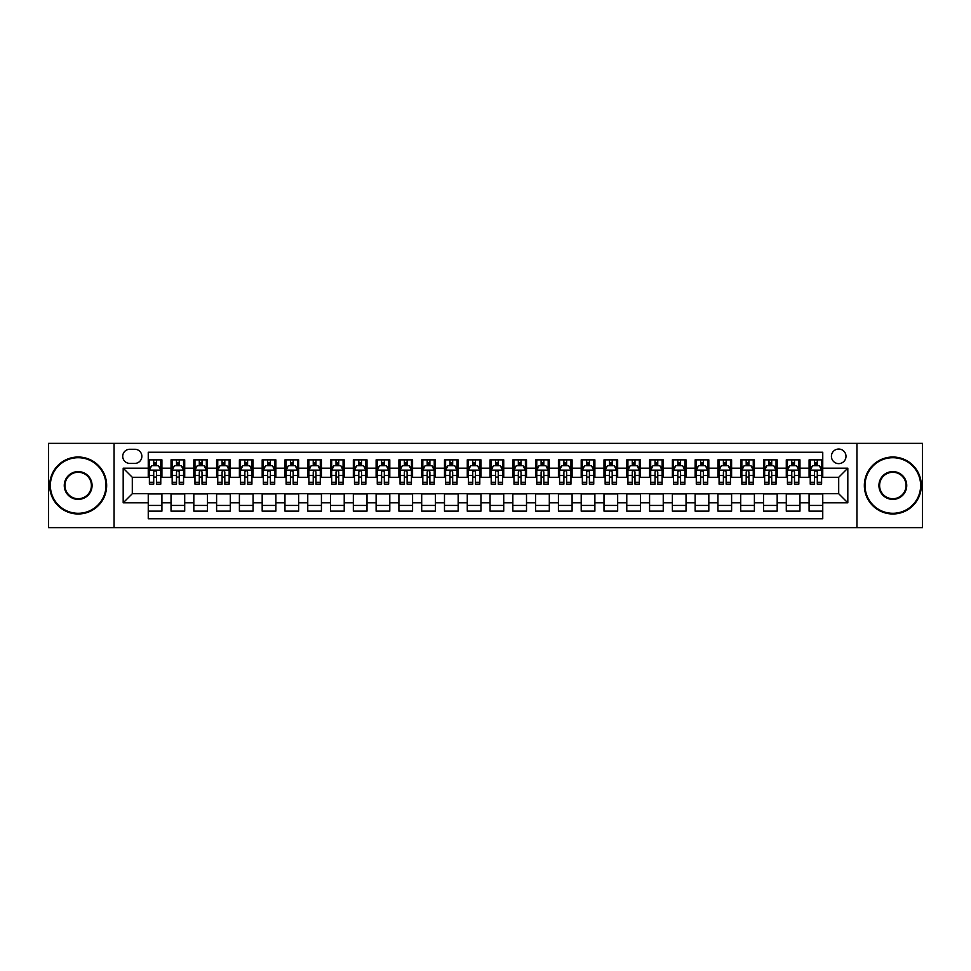 <?xml version="1.0" encoding="UTF-8"?>
<svg xmlns="http://www.w3.org/2000/svg" width="971" height="971" viewBox="0 0 971 971"><rect width="100%" height="100%" fill="white"/><g stroke="black" fill="none" stroke-linecap="round" stroke-linejoin="round"><path stroke-width="1.46" d="M838.701 449.039A7.295 7.295 0 0 0 831.419 456.334A7.295 7.295 0 0 0 838.701 463.628A7.295 7.295 0 0 0 845.996 456.334A7.295 7.295 0 0 0 838.701 449.039M856.932 527.654L922.45 527.654L922.45 443.346L856.932 443.346L856.932 527.654L114.068 527.654L114.068 443.346L48.55 443.346L48.55 527.654L114.068 527.654M822.753 459.866L809.086 459.866L809.086 468.18L799.97 468.18L799.97 477.295L809.086 477.295L809.086 468.18M799.97 468.18L799.97 459.866L786.292 459.866L786.292 468.18L777.176 468.18L777.176 477.295L786.292 477.295L786.292 468.18M777.176 468.18L777.176 459.866L763.509 459.866L763.509 468.18L754.394 468.18L754.394 477.295L763.509 477.295L763.509 468.18M754.394 468.18L754.394 459.866L740.715 459.866L740.715 468.18L731.6 468.18L731.6 477.295L740.715 477.295L740.715 468.18M731.6 468.18L731.6 459.866L717.933 459.866L717.933 468.18L708.818 468.18L708.818 477.295L717.933 477.295L717.933 468.18M708.818 468.18L708.818 459.866L695.139 459.866L695.139 468.18L686.036 468.18L686.036 477.295L695.139 477.295L695.139 468.18M686.036 468.18L686.036 459.866L672.357 459.866L672.357 468.18L663.242 468.18L663.242 477.295L672.357 477.295L672.357 468.18M663.242 468.18L663.242 459.866L649.575 459.866L649.575 468.18L640.459 468.18L640.459 477.295L649.575 477.295L649.575 468.18M640.459 468.18L640.459 459.866L626.781 459.866L626.781 468.18L617.665 468.18L617.665 477.295L626.781 477.295L626.781 468.18M617.665 468.18L617.665 459.866L603.998 459.866L603.998 468.18L594.883 468.18L594.883 477.295L603.998 477.295L603.998 468.18M594.883 468.18L594.883 459.866L581.204 459.866L581.204 468.18L572.089 468.18L572.089 477.295L581.204 477.295L581.204 468.18M572.089 468.18L572.089 459.866L558.422 459.866L558.422 468.18L549.307 468.18L549.307 477.295L558.422 477.295L558.422 468.18M549.307 468.18L549.307 459.866L535.628 459.866L535.628 468.18L526.513 468.18L526.513 477.295L535.628 477.295L535.628 468.18M526.513 468.18L526.513 459.866L512.846 459.866L512.846 468.18L503.731 468.18L503.731 477.295L512.846 477.295L512.846 468.18M503.731 468.18L503.731 459.866L490.052 459.866L490.052 468.18L480.948 468.18L480.948 477.295L490.052 477.295L490.052 468.18M480.948 468.18L480.948 459.866L467.269 459.866L467.269 468.18L458.154 468.18L458.154 477.295L467.269 477.295L467.269 468.18M458.154 468.18L458.154 459.866L444.487 459.866L444.487 468.18L435.372 468.18L435.372 477.295L444.487 477.295L444.487 468.18M435.372 468.18L435.372 459.866L421.693 459.866L421.693 468.18L412.578 468.18L412.578 477.295L421.693 477.295L421.693 468.18M412.578 468.18L412.578 459.866L398.911 459.866L398.911 468.18L389.796 468.18L389.796 477.295L398.911 477.295L398.911 468.18M389.796 468.18L389.796 459.866L376.117 459.866L376.117 468.18L367.002 468.18L367.002 477.295L376.117 477.295L376.117 468.18M367.002 468.18L367.002 459.866L353.335 459.866L353.335 468.18L344.22 468.18L344.22 477.295L353.335 477.295L353.335 468.18M344.22 468.18L344.22 459.866L330.541 459.866L330.541 468.18L321.425 468.18L321.425 477.295L330.541 477.295L330.541 468.18M321.425 468.18L321.425 459.866L307.758 459.866L307.758 468.18L298.643 468.18L298.643 477.295L307.758 477.295L307.758 468.18M298.643 468.18L298.643 459.866L284.964 459.866L284.964 468.18L275.861 468.18L275.861 477.295L284.964 477.295L284.964 468.18M275.861 468.18L275.861 459.866L262.182 459.866L262.182 468.18L253.067 468.18L253.067 477.295L262.182 477.295L262.182 468.18M253.067 468.18L253.067 459.866L239.4 459.866L239.4 468.18L230.285 468.18L230.285 477.295L239.4 477.295L239.4 468.18M230.285 468.18L230.285 459.866L216.606 459.866L216.606 468.18L207.491 468.18L207.491 477.295L216.606 477.295L216.606 468.18M207.491 468.18L207.491 459.866L193.824 459.866L193.824 468.18L184.708 468.18L184.708 477.295L193.824 477.295L193.824 468.18M184.708 468.18L184.708 459.866L171.03 459.866L171.03 477.295L161.914 477.295L161.914 459.866L148.247 459.866M148.247 511.134L161.914 511.134L161.914 493.705L171.03 493.705L171.03 511.134L184.708 511.134L184.708 493.705L193.824 493.705L193.824 502.82L184.708 502.82M193.824 502.82L193.824 511.134L207.491 511.134L207.491 493.705L216.606 493.705L216.606 502.82L207.491 502.82M216.606 502.82L216.606 511.134L230.285 511.134L230.285 493.705L239.4 493.705L239.4 502.82L230.285 502.82M239.4 502.82L239.4 511.134L253.067 511.134L253.067 493.705L262.182 493.705L262.182 502.82L253.067 502.82M262.182 502.82L262.182 511.134L275.861 511.134L275.861 493.705L284.964 493.705L284.964 502.82L275.861 502.82M284.964 502.82L284.964 511.134L298.643 511.134L298.643 493.705L307.758 493.705L307.758 502.82L298.643 502.82M307.758 502.82L307.758 511.134L321.425 511.134L321.425 493.705L330.541 493.705L330.541 502.82L321.425 502.82M330.541 502.82L330.541 511.134L344.22 511.134L344.22 493.705L353.335 493.705L353.335 502.82L344.22 502.82M353.335 502.82L353.335 511.134L367.002 511.134L367.002 493.705L376.117 493.705L376.117 502.82L367.002 502.82M376.117 502.82L376.117 511.134L389.796 511.134L389.796 493.705L398.911 493.705L398.911 502.82L389.796 502.82M398.911 502.82L398.911 511.134L412.578 511.134L412.578 493.705L421.693 493.705L421.693 502.82L412.578 502.82M421.693 502.82L421.693 511.134L435.372 511.134L435.372 493.705L444.487 493.705L444.487 502.82L435.372 502.82M444.487 502.82L444.487 511.134L458.154 511.134L458.154 493.705L467.269 493.705L467.269 502.82L458.154 502.82M467.269 502.82L467.269 511.134L480.948 511.134L480.948 493.705L490.052 493.705L490.052 502.82L480.948 502.82M490.052 502.82L490.052 511.134L503.731 511.134L503.731 493.705L512.846 493.705L512.846 502.82L503.731 502.82M512.846 502.82L512.846 511.134L526.513 511.134L526.513 493.705L535.628 493.705L535.628 502.82L526.513 502.82M535.628 502.82L535.628 511.134L549.307 511.134L549.307 493.705L558.422 493.705L558.422 502.82L549.307 502.82M558.422 502.82L558.422 511.134L572.089 511.134L572.089 493.705L581.204 493.705L581.204 502.82L572.089 502.82M581.204 502.82L581.204 511.134L594.883 511.134L594.883 493.705L603.998 493.705L603.998 502.82L594.883 502.82M603.998 502.82L603.998 511.134L617.665 511.134L617.665 493.705L626.781 493.705L626.781 502.82L617.665 502.82M626.781 502.82L626.781 511.134L640.459 511.134L640.459 493.705L649.575 493.705L649.575 502.82L640.459 502.82M649.575 502.82L649.575 511.134L663.242 511.134L663.242 493.705L672.357 493.705L672.357 502.82L663.242 502.82M672.357 502.82L672.357 511.134L686.036 511.134L686.036 493.705L695.139 493.705L695.139 502.82L686.036 502.82M695.139 502.82L695.139 511.134L708.818 511.134L708.818 493.705L717.933 493.705L717.933 502.82L708.818 502.82M717.933 502.82L717.933 511.134L731.6 511.134L731.6 493.705L740.715 493.705L740.715 502.82L731.6 502.82M740.715 502.82L740.715 511.134L754.394 511.134L754.394 493.705L763.509 493.705L763.509 502.82L754.394 502.82M763.509 502.82L763.509 511.134L777.176 511.134L777.176 493.705L786.292 493.705L786.292 502.82L777.176 502.82M786.292 502.82L786.292 511.134L799.97 511.134L799.97 493.705L809.086 493.705L809.086 502.82L799.97 502.82M129.786 463.398L134.799 463.398A7.064 7.064 0 0 0 141.863 456.334A7.064 7.064 0 0 0 134.799 449.27L129.786 449.27A7.064 7.064 0 0 0 122.722 456.334A7.064 7.064 0 0 0 129.786 463.398M856.932 443.346L114.068 443.346M822.753 468.18L822.753 452.231L148.247 452.231L148.247 477.295L132.299 477.295L132.299 493.705L148.247 493.705L148.247 518.769L822.753 518.769L822.753 493.705L838.701 493.705L838.701 477.295L822.753 477.295L822.753 468.18L847.817 468.18L847.817 502.82L822.753 502.82M148.247 502.82L123.183 502.82L123.183 468.18L148.247 468.18M809.086 502.82L809.086 511.134L822.753 511.134M148.247 465.558L149.388 465.558M153.709 465.558L156.452 465.558M160.773 465.558L161.914 465.558M148.247 477.064L149.388 477.064M153.709 477.064L156.452 477.064M160.773 477.064L161.914 477.064M148.247 493.936L161.914 493.936M148.247 505.442L161.914 505.442M171.03 477.064L172.17 477.064M176.504 477.064L179.234 477.064M183.568 477.064L184.708 477.064M171.03 465.558L172.17 465.558M176.504 465.558L179.234 465.558M183.568 465.558L184.708 465.558M171.03 493.936L184.708 493.936M171.03 505.442L184.708 505.442M193.824 493.936L207.491 493.936M193.824 505.442L207.491 505.442M193.824 465.558L194.965 465.558M199.286 465.558L202.029 465.558M206.35 465.558L207.491 465.558M193.824 477.064L194.965 477.064M199.286 477.064L202.029 477.064M206.35 477.064L207.491 477.064M216.606 493.936L230.285 493.936M216.606 505.442L230.285 505.442M216.606 465.558L217.747 465.558M222.08 465.558L224.811 465.558M229.144 465.558L230.285 465.558M216.606 477.064L217.747 477.064M222.08 477.064L224.811 477.064M229.144 477.064L230.285 477.064M239.4 493.936L253.067 493.936M239.4 505.442L253.067 505.442M239.4 465.558L240.529 465.558M244.862 465.558L247.593 465.558M251.926 465.558L253.067 465.558M239.4 477.064L240.529 477.064M244.862 477.064L247.593 477.064M251.926 477.064L253.067 477.064M262.182 493.936L275.861 493.936M262.182 505.442L275.861 505.442M262.182 465.558L263.323 465.558M267.656 465.558L270.387 465.558M274.72 465.558L275.861 465.558M262.182 477.064L263.323 477.064M267.656 477.064L270.387 477.064M274.72 477.064L275.861 477.064M284.964 493.936L298.643 493.936M284.964 505.442L298.643 505.442M284.964 465.558L286.105 465.558M290.438 465.558L293.169 465.558M297.502 465.558L298.643 465.558M284.964 477.064L286.105 477.064M290.438 477.064L293.169 477.064M297.502 477.064L298.643 477.064M307.758 493.936L321.425 493.936M307.758 505.442L321.425 505.442M307.758 465.558L308.899 465.558M313.232 465.558L315.963 465.558M320.296 465.558L321.425 465.558M307.758 477.064L308.899 477.064M313.232 477.064L315.963 477.064M320.296 477.064L321.425 477.064M330.541 493.936L344.22 493.936M330.541 505.442L344.22 505.442M330.541 465.558L331.681 465.558M336.015 465.558L338.745 465.558M343.079 465.558L344.22 465.558M330.541 477.064L331.681 477.064M336.015 477.064L338.745 477.064M343.079 477.064L344.22 477.064M353.335 493.936L367.002 493.936M353.335 505.442L367.002 505.442M353.335 465.558L354.476 465.558M358.797 465.558L361.54 465.558M365.861 465.558L367.002 465.558M353.335 477.064L354.476 477.064M358.797 477.064L361.54 477.064M365.861 477.064L367.002 477.064M376.117 493.936L389.796 493.936M376.117 505.442L389.796 505.442M376.117 465.558L377.258 465.558M381.591 465.558L384.322 465.558M388.655 465.558L389.796 465.558M376.117 477.064L377.258 477.064M381.591 477.064L384.322 477.064M388.655 477.064L389.796 477.064M398.911 493.936L412.578 493.936M398.911 505.442L412.578 505.442M398.911 465.558L400.052 465.558M404.373 465.558L407.116 465.558M411.437 465.558L412.578 465.558M398.911 477.064L400.052 477.064M404.373 477.064L407.116 477.064M411.437 477.064L412.578 477.064M421.693 493.936L435.372 493.936M421.693 505.442L435.372 505.442M421.693 465.558L422.834 465.558M427.167 465.558L429.898 465.558M434.231 465.558L435.372 465.558M421.693 477.064L422.834 477.064M427.167 477.064L429.898 477.064M434.231 477.064L435.372 477.064M444.487 493.936L458.154 493.936M444.487 505.442L458.154 505.442M444.487 465.558L445.616 465.558M449.949 465.558L452.68 465.558M457.013 465.558L458.154 465.558M444.487 477.064L445.616 477.064M449.949 477.064L452.68 477.064M457.013 477.064L458.154 477.064M467.269 493.936L480.948 493.936M467.269 505.442L480.948 505.442M467.269 465.558L468.41 465.558M472.743 465.558L475.474 465.558M479.808 465.558L480.948 465.558M467.269 477.064L468.41 477.064M472.743 477.064L475.474 477.064M479.808 477.064L480.948 477.064M490.052 493.936L503.731 493.936M490.052 505.442L503.731 505.442M490.052 465.558L491.192 465.558M495.526 465.558L498.257 465.558M502.59 465.558L503.731 465.558M490.052 477.064L491.192 477.064M495.526 477.064L498.257 477.064M502.59 477.064L503.731 477.064M512.846 493.936L526.513 493.936M512.846 505.442L526.513 505.442M512.846 465.558L513.987 465.558M518.32 465.558L521.051 465.558M525.384 465.558L526.513 465.558M512.846 477.064L513.987 477.064M518.32 477.064L521.051 477.064M525.384 477.064L526.513 477.064M535.628 493.936L549.307 493.936M535.628 505.442L549.307 505.442M535.628 465.558L536.769 465.558M541.102 465.558L543.833 465.558M548.166 465.558L549.307 465.558M535.628 477.064L536.769 477.064M541.102 477.064L543.833 477.064M548.166 477.064L549.307 477.064M558.422 493.936L572.089 493.936M558.422 505.442L572.089 505.442M558.422 465.558L559.563 465.558M563.884 465.558L566.627 465.558M570.948 465.558L572.089 465.558M558.422 477.064L559.563 477.064M563.884 477.064L566.627 477.064M570.948 477.064L572.089 477.064M581.204 493.936L594.883 493.936M581.204 505.442L594.883 505.442M581.204 465.558L582.345 465.558M586.678 465.558L589.409 465.558M593.742 465.558L594.883 465.558M581.204 477.064L582.345 477.064M586.678 477.064L589.409 477.064M593.742 477.064L594.883 477.064M603.998 493.936L617.665 493.936M603.998 505.442L617.665 505.442M603.998 465.558L605.139 465.558M609.46 465.558L612.203 465.558M616.524 465.558L617.665 465.558M603.998 477.064L605.139 477.064M609.46 477.064L612.203 477.064M616.524 477.064L617.665 477.064M626.781 493.936L640.459 493.936M626.781 505.442L640.459 505.442M626.781 465.558L627.921 465.558M632.255 465.558L634.985 465.558M639.319 465.558L640.459 465.558M626.781 477.064L627.921 477.064M632.255 477.064L634.985 477.064M639.319 477.064L640.459 477.064M649.575 493.936L663.242 493.936M649.575 505.442L663.242 505.442M649.575 465.558L650.704 465.558M655.037 465.558L657.768 465.558M662.101 465.558L663.242 465.558M649.575 477.064L650.704 477.064M655.037 477.064L657.768 477.064M662.101 477.064L663.242 477.064M672.357 493.936L686.036 493.936M672.357 505.442L686.036 505.442M672.357 465.558L673.498 465.558M677.831 465.558L680.562 465.558M684.895 465.558L686.036 465.558M672.357 477.064L673.498 477.064M677.831 477.064L680.562 477.064M684.895 477.064L686.036 477.064M695.139 493.936L708.818 493.936M695.139 505.442L708.818 505.442M695.139 465.558L696.28 465.558M700.613 465.558L703.344 465.558M707.677 465.558L708.818 465.558M695.139 477.064L696.28 477.064M700.613 477.064L703.344 477.064M707.677 477.064L708.818 477.064M717.933 493.936L731.6 493.936M717.933 505.442L731.6 505.442M717.933 465.558L719.074 465.558M723.407 465.558L726.138 465.558M730.471 465.558L731.6 465.558M717.933 477.064L719.074 477.064M723.407 477.064L726.138 477.064M730.471 477.064L731.6 477.064M740.715 493.936L754.394 493.936M740.715 505.442L754.394 505.442M740.715 465.558L741.856 465.558M746.189 465.558L748.92 465.558M753.253 465.558L754.394 465.558M740.715 477.064L741.856 477.064M746.189 477.064L748.92 477.064M753.253 477.064L754.394 477.064M763.509 493.936L777.176 493.936M763.509 505.442L777.176 505.442M763.509 465.558L764.65 465.558M768.971 465.558L771.714 465.558M776.035 465.558L777.176 465.558M763.509 477.064L764.65 477.064M768.971 477.064L771.714 477.064M776.035 477.064L777.176 477.064M786.292 493.936L799.97 493.936M786.292 505.442L799.97 505.442M786.292 465.558L787.432 465.558M791.766 465.558L794.496 465.558M798.83 465.558L799.97 465.558M786.292 477.064L787.432 477.064M791.766 477.064L794.496 477.064M798.83 477.064L799.97 477.064M809.086 493.936L822.753 493.936M809.086 505.442L822.753 505.442M809.086 465.558L810.227 465.558M814.548 465.558L817.291 465.558M821.612 465.558L822.753 465.558M809.086 477.064L810.227 477.064M814.548 477.064L817.291 477.064M821.612 477.064L822.753 477.064M132.299 477.295L123.183 468.18M132.299 493.705L123.183 502.82M847.817 468.18L838.701 477.295M847.817 502.82L838.701 493.705M156.452 462.827L153.709 462.827M160.773 482.271L156.452 482.271L156.452 484.128L160.773 484.128L160.773 470.231L158.504 465.679L151.658 465.679L149.388 470.231L149.388 484.128L153.709 484.128L153.709 482.271L149.388 482.271M149.388 470.231L149.388 459.866M160.773 470.231L160.773 459.866M153.709 465.679L153.709 459.866M156.452 459.866L156.452 465.679M156.452 482.271L156.452 471.942C155.542 470.182 154.632 470.182 153.709 471.942L153.709 482.271M78.178 457.705A27.795 27.795 0 0 0 50.371 485.5A27.795 27.795 0 0 0 78.178 513.295A27.795 27.795 0 0 0 105.973 485.5A27.795 27.795 0 0 0 78.178 457.705M78.178 513.987A28.487 28.487 0 0 1 49.691 485.5A28.487 28.487 0 0 1 78.178 457.013A28.487 28.487 0 0 1 106.652 485.5A28.487 28.487 0 0 1 78.178 513.987M78.178 471.603A13.897 13.897 0 0 1 92.075 485.5A13.897 13.897 0 0 1 78.178 499.397A13.897 13.897 0 0 1 64.268 485.5A13.897 13.897 0 0 1 78.178 471.603M78.178 498.718A13.218 13.218 0 0 0 91.395 485.5A13.218 13.218 0 0 0 78.178 472.282A13.218 13.218 0 0 0 64.96 485.5A13.218 13.218 0 0 0 78.178 498.718M892.822 457.705A27.795 27.795 0 0 0 865.027 485.5A27.795 27.795 0 0 0 892.822 513.295A27.795 27.795 0 0 0 920.629 485.5A27.795 27.795 0 0 0 892.822 457.705M892.822 513.987A28.487 28.487 0 0 1 864.348 485.5A28.487 28.487 0 0 1 892.822 457.013A28.487 28.487 0 0 1 921.309 485.5A28.487 28.487 0 0 1 892.822 513.987M892.822 471.603A13.897 13.897 0 0 1 906.732 485.5A13.897 13.897 0 0 1 892.822 499.397A13.897 13.897 0 0 1 878.925 485.5A13.897 13.897 0 0 1 892.822 471.603M892.822 498.718A13.218 13.218 0 0 0 906.04 485.5A13.218 13.218 0 0 0 892.822 472.282A13.218 13.218 0 0 0 879.605 485.5A13.218 13.218 0 0 0 892.822 498.718M179.234 462.827L176.504 462.827M183.568 482.271L179.234 482.271L179.234 484.128L183.568 484.128L183.568 470.231L181.286 465.679L174.452 465.679L172.17 470.231L172.17 484.128L176.504 484.128L176.504 482.271L172.17 482.271M172.17 470.231L172.17 459.866M183.568 470.231L183.568 459.866M176.504 465.679L176.504 459.866M179.234 459.866L179.234 465.679M179.234 482.271L179.234 471.942C178.324 470.182 177.414 470.182 176.504 471.942L176.504 482.271M202.029 462.827L199.286 462.827M206.35 482.271L202.029 482.271L202.029 484.128L206.35 484.128L206.35 470.231L204.08 465.679L197.234 465.679L194.965 470.231L194.965 484.128L199.286 484.128L199.286 482.271L194.965 482.271M194.965 470.231L194.965 459.866M206.35 470.231L206.35 459.866M199.286 465.679L199.286 459.866M202.029 459.866L202.029 465.679M202.029 482.271L202.029 471.942C201.118 470.182 200.196 470.182 199.286 471.942L199.286 482.271M224.811 462.827L222.08 462.827M229.144 482.271L224.811 482.271L224.811 484.128L229.144 484.128L229.144 470.231L226.862 465.679L220.029 465.679L217.747 470.231L217.747 484.128L222.08 484.128L222.08 482.271L217.747 482.271M217.747 470.231L217.747 459.866M229.144 470.231L229.144 459.866M222.08 465.679L222.08 459.866M224.811 459.866L224.811 465.679M224.811 482.271L224.811 471.942C223.9 470.182 222.99 470.182 222.08 471.942L222.08 482.271M247.593 462.827L244.862 462.827M251.926 482.271L247.593 482.271L247.593 484.128L251.926 484.128L251.926 470.231L249.644 465.679L242.811 465.679L240.529 470.231L240.529 484.128L244.862 484.128L244.862 482.271L240.529 482.271M240.529 470.231L240.529 459.866M251.926 470.231L251.926 459.866M244.862 465.679L244.862 459.866M247.593 459.866L247.593 465.679M247.593 482.271L247.593 471.942C246.683 470.182 245.772 470.182 244.862 471.942L244.862 482.271M270.387 462.827L267.656 462.827M274.72 482.271L270.387 482.271L270.387 484.128L274.72 484.128L274.72 470.231L272.438 465.679L265.605 465.679L263.323 470.231L263.323 484.128L267.656 484.128L267.656 482.271L263.323 482.271M263.323 470.231L263.323 459.866M274.72 470.231L274.72 459.866M267.656 465.679L267.656 459.866M270.387 459.866L270.387 465.679M270.387 482.271L270.387 471.942C269.477 470.182 268.566 470.182 267.656 471.942L267.656 482.271M293.169 462.827L290.438 462.827M297.502 482.271L293.169 482.271L293.169 484.128L297.502 484.128L297.502 470.231L295.22 465.679L288.387 465.679L286.105 470.231L286.105 484.128L290.438 484.128L290.438 482.271L286.105 482.271M286.105 470.231L286.105 459.866M297.502 470.231L297.502 459.866M290.438 465.679L290.438 459.866M293.169 459.866L293.169 465.679M293.169 482.271L293.169 471.942C292.259 470.182 291.349 470.182 290.438 471.942L290.438 482.271M315.963 462.827L313.232 462.827M320.296 482.271L315.963 482.271L315.963 484.128L320.296 484.128L320.296 470.231L318.015 465.679L311.181 465.679L308.899 470.231L308.899 484.128L313.232 484.128L313.232 482.271L308.899 482.271M308.899 470.231L308.899 459.866M320.296 470.231L320.296 459.866M313.232 465.679L313.232 459.866M315.963 459.866L315.963 465.679M315.963 482.271L315.963 471.942C315.053 470.182 314.143 470.182 313.232 471.942L313.232 482.271M338.745 462.827L336.015 462.827M343.079 482.271L338.745 482.271L338.745 484.128L343.079 484.128L343.079 470.231L340.797 465.679L333.963 465.679L331.681 470.231L331.681 484.128L336.015 484.128L336.015 482.271L331.681 482.271M331.681 470.231L331.681 459.866M343.079 470.231L343.079 459.866M336.015 465.679L336.015 459.866M338.745 459.866L338.745 465.679M338.745 482.271L338.745 471.942C337.835 470.182 336.925 470.182 336.015 471.942L336.015 482.271M361.54 462.827L358.797 462.827M365.861 482.271L361.54 482.271L361.54 484.128L365.861 484.128L365.861 470.231L363.591 465.679L356.745 465.679L354.476 470.231L354.476 484.128L358.797 484.128L358.797 482.271L354.476 482.271M354.476 470.231L354.476 459.866M365.861 470.231L365.861 459.866M358.797 465.679L358.797 459.866M361.54 459.866L361.54 465.679M361.54 482.271L361.54 471.942C360.629 470.182 359.719 470.182 358.797 471.942L358.797 482.271M384.322 462.827L381.591 462.827M388.655 482.271L384.322 482.271L384.322 484.128L388.655 484.128L388.655 470.231L386.373 465.679L379.54 465.679L377.258 470.231L377.258 484.128L381.591 484.128L381.591 482.271L377.258 482.271M377.258 470.231L377.258 459.866M388.655 470.231L388.655 459.866M381.591 465.679L381.591 459.866M384.322 459.866L384.322 465.679M384.322 482.271L384.322 471.942C383.411 470.182 382.501 470.182 381.591 471.942L381.591 482.271M407.116 462.827L404.373 462.827M411.437 482.271L407.116 482.271L407.116 484.128L411.437 484.128L411.437 470.231L409.167 465.679L402.322 465.679L400.052 470.231L400.052 484.128L404.373 484.128L404.373 482.271L400.052 482.271M400.052 470.231L400.052 459.866M411.437 470.231L411.437 459.866M404.373 465.679L404.373 459.866M407.116 459.866L407.116 465.679M407.116 482.271L407.116 471.942C406.206 470.182 405.283 470.182 404.373 471.942L404.373 482.271M429.898 462.827L427.167 462.827M434.231 482.271L429.898 482.271L429.898 484.128L434.231 484.128L434.231 470.231L431.949 465.679L425.116 465.679L422.834 470.231L422.834 484.128L427.167 484.128L427.167 482.271L422.834 482.271M422.834 470.231L422.834 459.866M434.231 470.231L434.231 459.866M427.167 465.679L427.167 459.866M429.898 459.866L429.898 465.679M429.898 482.271L429.898 471.942C428.988 470.182 428.077 470.182 427.167 471.942L427.167 482.271M452.68 462.827L449.949 462.827M457.013 482.271L452.68 482.271L452.68 484.128L457.013 484.128L457.013 470.231L454.731 465.679L447.898 465.679L445.616 470.231L445.616 484.128L449.949 484.128L449.949 482.271L445.616 482.271M445.616 470.231L445.616 459.866M457.013 470.231L457.013 459.866M449.949 465.679L449.949 459.866M452.68 459.866L452.68 465.679M452.68 482.271L452.68 471.942C451.77 470.182 450.86 470.182 449.949 471.942L449.949 482.271M475.474 462.827L472.743 462.827M479.808 482.271L475.474 482.271L475.474 484.128L479.808 484.128L479.808 470.231L477.526 465.679L470.692 465.679L468.41 470.231L468.41 484.128L472.743 484.128L472.743 482.271L468.41 482.271M468.41 470.231L468.41 459.866M479.808 470.231L479.808 459.866M472.743 465.679L472.743 459.866M475.474 459.866L475.474 465.679M475.474 482.271L475.474 471.942C474.564 470.182 473.654 470.182 472.743 471.942L472.743 482.271M498.257 462.827L495.526 462.827M502.59 482.271L498.257 482.271L498.257 484.128L502.59 484.128L502.59 470.231L500.308 465.679L493.474 465.679L491.192 470.231L491.192 484.128L495.526 484.128L495.526 482.271L491.192 482.271M491.192 470.231L491.192 459.866M502.59 470.231L502.59 459.866M495.526 465.679L495.526 459.866M498.257 459.866L498.257 465.679M498.257 482.271L498.257 471.942C497.346 470.182 496.436 470.182 495.526 471.942L495.526 482.271M521.051 462.827L518.32 462.827M525.384 482.271L521.051 482.271L521.051 484.128L525.384 484.128L525.384 470.231L523.102 465.679L516.269 465.679L513.987 470.231L513.987 484.128L518.32 484.128L518.32 482.271L513.987 482.271M513.987 470.231L513.987 459.866M525.384 470.231L525.384 459.866M518.32 465.679L518.32 459.866M521.051 459.866L521.051 465.679M521.051 482.271L521.051 471.942C520.14 470.182 519.23 470.182 518.32 471.942L518.32 482.271M543.833 462.827L541.102 462.827M548.166 482.271L543.833 482.271L543.833 484.128L548.166 484.128L548.166 470.231L545.884 465.679L539.051 465.679L536.769 470.231L536.769 484.128L541.102 484.128L541.102 482.271L536.769 482.271M536.769 470.231L536.769 459.866M548.166 470.231L548.166 459.866M541.102 465.679L541.102 459.866M543.833 459.866L543.833 465.679M543.833 482.271L543.833 471.942C542.923 470.182 542.012 470.182 541.102 471.942L541.102 482.271M566.627 462.827L563.884 462.827M570.948 482.271L566.627 482.271L566.627 484.128L570.948 484.128L570.948 470.231L568.678 465.679L561.833 465.679L559.563 470.231L559.563 484.128L563.884 484.128L563.884 482.271L559.563 482.271M559.563 470.231L559.563 459.866M570.948 470.231L570.948 459.866M563.884 465.679L563.884 459.866M566.627 459.866L566.627 465.679M566.627 482.271L566.627 471.942C565.717 470.182 564.806 470.182 563.884 471.942L563.884 482.271M589.409 462.827L586.678 462.827M593.742 482.271L589.409 482.271L589.409 484.128L593.742 484.128L593.742 470.231L591.46 465.679L584.627 465.679L582.345 470.231L582.345 484.128L586.678 484.128L586.678 482.271L582.345 482.271M582.345 470.231L582.345 459.866M593.742 470.231L593.742 459.866M586.678 465.679L586.678 459.866M589.409 459.866L589.409 465.679M589.409 482.271L589.409 471.942C588.499 470.182 587.589 470.182 586.678 471.942L586.678 482.271M612.203 462.827L609.46 462.827M616.524 482.271L612.203 482.271L612.203 484.128L616.524 484.128L616.524 470.231L614.255 465.679L607.409 465.679L605.139 470.231L605.139 484.128L609.46 484.128L609.46 482.271L605.139 482.271M605.139 470.231L605.139 459.866M616.524 470.231L616.524 459.866M609.46 465.679L609.46 459.866M612.203 459.866L612.203 465.679M612.203 482.271L612.203 471.942C611.293 470.182 610.371 470.182 609.46 471.942L609.46 482.271M634.985 462.827L632.255 462.827M639.319 482.271L634.985 482.271L634.985 484.128L639.319 484.128L639.319 470.231L637.037 465.679L630.203 465.679L627.921 470.231L627.921 484.128L632.255 484.128L632.255 482.271L627.921 482.271M627.921 470.231L627.921 459.866M639.319 470.231L639.319 459.866M632.255 465.679L632.255 459.866M634.985 459.866L634.985 465.679M634.985 482.271L634.985 471.942C634.075 470.182 633.165 470.182 632.255 471.942L632.255 482.271M657.768 462.827L655.037 462.827M662.101 482.271L657.768 482.271L657.768 484.128L662.101 484.128L662.101 470.231L659.819 465.679L652.985 465.679L650.704 470.231L650.704 484.128L655.037 484.128L655.037 482.271L650.704 482.271M650.704 470.231L650.704 459.866M662.101 470.231L662.101 459.866M655.037 465.679L655.037 459.866M657.768 459.866L657.768 465.679M657.768 482.271L657.768 471.942C656.857 470.182 655.947 470.182 655.037 471.942L655.037 482.271M680.562 462.827L677.831 462.827M684.895 482.271L680.562 482.271L680.562 484.128L684.895 484.128L684.895 470.231L682.613 465.679L675.78 465.679L673.498 470.231L673.498 484.128L677.831 484.128L677.831 482.271L673.498 482.271M673.498 470.231L673.498 459.866M684.895 470.231L684.895 459.866M677.831 465.679L677.831 459.866M680.562 459.866L680.562 465.679M680.562 482.271L680.562 471.942C679.651 470.182 678.741 470.182 677.831 471.942L677.831 482.271M703.344 462.827L700.613 462.827M707.677 482.271L703.344 482.271L703.344 484.128L707.677 484.128L707.677 470.231L705.395 465.679L698.562 465.679L696.28 470.231L696.28 484.128L700.613 484.128L700.613 482.271L696.28 482.271M696.28 470.231L696.28 459.866M707.677 470.231L707.677 459.866M700.613 465.679L700.613 459.866M703.344 459.866L703.344 465.679M703.344 482.271L703.344 471.942C702.434 470.182 701.523 470.182 700.613 471.942L700.613 482.271M726.138 462.827L723.407 462.827M730.471 482.271L726.138 482.271L726.138 484.128L730.471 484.128L730.471 470.231L728.189 465.679L721.356 465.679L719.074 470.231L719.074 484.128L723.407 484.128L723.407 482.271L719.074 482.271M719.074 470.231L719.074 459.866M730.471 470.231L730.471 459.866M723.407 465.679L723.407 459.866M726.138 459.866L726.138 465.679M726.138 482.271L726.138 471.942C725.228 470.182 724.317 470.182 723.407 471.942L723.407 482.271M748.92 462.827L746.189 462.827M753.253 482.271L748.92 482.271L748.92 484.128L753.253 484.128L753.253 470.231L750.971 465.679L744.138 465.679L741.856 470.231L741.856 484.128L746.189 484.128L746.189 482.271L741.856 482.271M741.856 470.231L741.856 459.866M753.253 470.231L753.253 459.866M746.189 465.679L746.189 459.866M748.92 459.866L748.92 465.679M748.92 482.271L748.92 471.942C748.01 470.182 747.1 470.182 746.189 471.942L746.189 482.271M771.714 462.827L768.971 462.827M776.035 482.271L771.714 482.271L771.714 484.128L776.035 484.128L776.035 470.231L773.766 465.679L766.92 465.679L764.65 470.231L764.65 484.128L768.971 484.128L768.971 482.271L764.65 482.271M764.65 470.231L764.65 459.866M776.035 470.231L776.035 459.866M768.971 465.679L768.971 459.866M771.714 459.866L771.714 465.679M771.714 482.271L771.714 471.942C770.804 470.182 769.894 470.182 768.971 471.942L768.971 482.271M794.496 462.827L791.766 462.827M798.83 482.271L794.496 482.271L794.496 484.128L798.83 484.128L798.83 470.231L796.548 465.679L789.714 465.679L787.432 470.231L787.432 484.128L791.766 484.128L791.766 482.271L787.432 482.271M787.432 470.231L787.432 459.866M798.83 470.231L798.83 459.866M791.766 465.679L791.766 459.866M794.496 459.866L794.496 465.679M794.496 482.271L794.496 471.942C793.586 470.182 792.676 470.182 791.766 471.942L791.766 482.271M817.291 462.827L814.548 462.827M821.612 482.271L817.291 482.271L817.291 484.128L821.612 484.128L821.612 470.231L819.342 465.679L812.496 465.679L810.227 470.231L810.227 484.128L814.548 484.128L814.548 482.271L810.227 482.271M810.227 470.231L810.227 459.866M821.612 470.231L821.612 459.866M814.548 465.679L814.548 459.866M817.291 459.866L817.291 465.679M817.291 482.271L817.291 471.942C816.38 470.182 815.458 470.182 814.548 471.942L814.548 482.271M171.03 502.82L161.914 502.82M171.03 468.18L161.914 468.18M160.725 470.122L149.437 470.122M149.388 466.93L151.039 466.93M159.123 466.93L160.773 466.93M153.709 475.511L149.388 475.511M160.773 475.511L156.452 475.511M156.452 464.272L153.709 464.272M183.507 470.122L172.231 470.122M172.17 466.93L173.821 466.93M181.917 466.93L183.568 466.93M176.504 475.511L172.17 475.511M183.568 475.511L179.234 475.511M179.234 464.272L176.504 464.272M206.301 470.122L195.013 470.122M194.965 466.93L196.615 466.93M204.699 466.93L206.35 466.93M199.286 475.511L194.965 475.511M206.35 475.511L202.029 475.511M202.029 464.272L199.286 464.272M229.083 470.122L217.807 470.122M217.747 466.93L219.397 466.93M227.493 466.93L229.144 466.93M222.08 475.511L217.747 475.511M229.144 475.511L224.811 475.511M224.811 464.272L222.08 464.272M251.865 470.122L240.59 470.122M240.529 466.93L242.192 466.93M250.275 466.93L251.926 466.93M244.862 475.511L240.529 475.511M251.926 475.511L247.593 475.511M247.593 464.272L244.862 464.272M274.659 470.122L263.384 470.122M263.323 466.93L264.974 466.93M273.069 466.93L274.72 466.93M267.656 475.511L263.323 475.511M274.72 475.511L270.387 475.511M270.387 464.272L267.656 464.272M297.442 470.122L286.166 470.122M286.105 466.93L287.756 466.93M295.852 466.93L297.502 466.93M290.438 475.511L286.105 475.511M297.502 475.511L293.169 475.511M293.169 464.272L290.438 464.272M320.236 470.122L308.948 470.122M308.899 466.93L310.55 466.93M318.634 466.93L320.296 466.93M313.232 475.511L308.899 475.511M320.296 475.511L315.963 475.511M315.963 464.272L313.232 464.272M343.018 470.122L331.742 470.122M331.681 466.93L333.332 466.93M341.428 466.93L343.079 466.93M336.015 475.511L331.681 475.511M343.079 475.511L338.745 475.511M338.745 464.272L336.015 464.272M365.812 470.122L354.524 470.122M354.476 466.93L356.126 466.93M364.21 466.93L365.861 466.93M358.797 475.511L354.476 475.511M365.861 475.511L361.54 475.511M361.54 464.272L358.797 464.272M388.594 470.122L377.318 470.122M377.258 466.93L378.908 466.93M387.004 466.93L388.655 466.93M381.591 475.511L377.258 475.511M388.655 475.511L384.322 475.511M384.322 464.272L381.591 464.272M411.388 470.122L400.101 470.122M400.052 466.93L401.703 466.93M409.786 466.93L411.437 466.93M404.373 475.511L400.052 475.511M411.437 475.511L407.116 475.511M407.116 464.272L404.373 464.272M434.171 470.122L422.895 470.122M422.834 466.93L424.485 466.93M432.581 466.93L434.231 466.93M427.167 475.511L422.834 475.511M434.231 475.511L429.898 475.511M429.898 464.272L427.167 464.272M456.965 470.122L445.677 470.122M445.616 466.93L447.279 466.93M455.363 466.93L457.013 466.93M449.949 475.511L445.616 475.511M457.013 475.511L452.68 475.511M452.68 464.272L449.949 464.272M479.747 470.122L468.471 470.122M468.41 466.93L470.061 466.93M478.157 466.93L479.808 466.93M472.743 475.511L468.41 475.511M479.808 475.511L475.474 475.511M475.474 464.272L472.743 464.272M502.529 470.122L491.253 470.122M491.192 466.93L492.843 466.93M500.939 466.93L502.59 466.93M495.526 475.511L491.192 475.511M502.59 475.511L498.257 475.511M498.257 464.272L495.526 464.272M525.323 470.122L514.035 470.122M513.987 466.93L515.637 466.93M523.721 466.93L525.384 466.93M518.32 475.511L513.987 475.511M525.384 475.511L521.051 475.511M521.051 464.272L518.32 464.272M548.105 470.122L536.829 470.122M536.769 466.93L538.42 466.93M546.515 466.93L548.166 466.93M541.102 475.511L536.769 475.511M548.166 475.511L543.833 475.511M543.833 464.272L541.102 464.272M570.899 470.122L559.612 470.122M559.563 466.93L561.214 466.93M569.297 466.93L570.948 466.93M563.884 475.511L559.563 475.511M570.948 475.511L566.627 475.511M566.627 464.272L563.884 464.272M593.682 470.122L582.406 470.122M582.345 466.93L583.996 466.93M592.092 466.93L593.742 466.93M586.678 475.511L582.345 475.511M593.742 475.511L589.409 475.511M589.409 464.272L586.678 464.272M616.476 470.122L605.188 470.122M605.139 466.93L606.79 466.93M614.874 466.93L616.524 466.93M609.46 475.511L605.139 475.511M616.524 475.511L612.203 475.511M612.203 464.272L609.46 464.272M639.258 470.122L627.982 470.122M627.921 466.93L629.572 466.93M637.668 466.93L639.319 466.93M632.255 475.511L627.921 475.511M639.319 475.511L634.985 475.511M634.985 464.272L632.255 464.272M662.052 470.122L650.764 470.122M650.704 466.93L652.366 466.93M660.45 466.93L662.101 466.93M655.037 475.511L650.704 475.511M662.101 475.511L657.768 475.511M657.768 464.272L655.037 464.272M684.834 470.122L673.558 470.122M673.498 466.93L675.148 466.93M683.244 466.93L684.895 466.93M677.831 475.511L673.498 475.511M684.895 475.511L680.562 475.511M680.562 464.272L677.831 464.272M707.616 470.122L696.341 470.122M696.28 466.93L697.931 466.93M706.026 466.93L707.677 466.93M700.613 475.511L696.28 475.511M707.677 475.511L703.344 475.511M703.344 464.272L700.613 464.272M730.41 470.122L719.135 470.122M719.074 466.93L720.725 466.93M728.808 466.93L730.471 466.93M723.407 475.511L719.074 475.511M730.471 475.511L726.138 475.511M726.138 464.272L723.407 464.272M753.193 470.122L741.917 470.122M741.856 466.93L743.507 466.93M751.603 466.93L753.253 466.93M746.189 475.511L741.856 475.511M753.253 475.511L748.92 475.511M748.92 464.272L746.189 464.272M775.987 470.122L764.699 470.122M764.65 466.93L766.301 466.93M774.385 466.93L776.035 466.93M768.971 475.511L764.65 475.511M776.035 475.511L771.714 475.511M771.714 464.272L768.971 464.272M798.769 470.122L787.493 470.122M787.432 466.93L789.083 466.93M797.179 466.93L798.83 466.93M791.766 475.511L787.432 475.511M798.83 475.511L794.496 475.511M794.496 464.272L791.766 464.272M821.563 470.122L810.275 470.122M810.227 466.93L811.877 466.93M819.961 466.93L821.612 466.93M814.548 475.511L810.227 475.511M821.612 475.511L817.291 475.511M817.291 464.272L814.548 464.272"/></g></svg>
